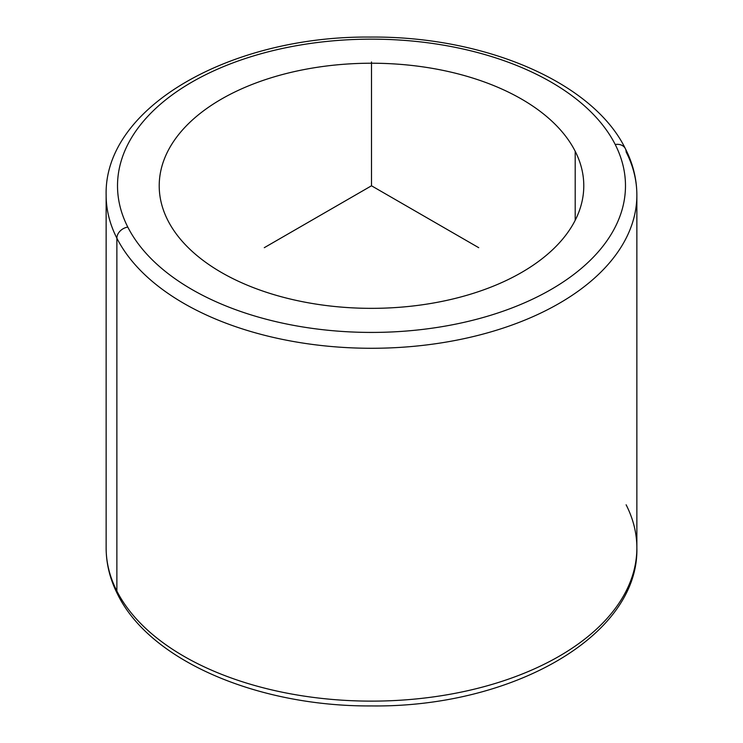 <?xml version="1.0" encoding="UTF-8"?>
<svg xmlns="http://www.w3.org/2000/svg" width="743" height="743" viewBox="0 0 743 743"><rect width="100%" height="100%" fill="white"/><g stroke="black" fill="none" stroke-linecap="round" stroke-linejoin="round"><path stroke-width="1.11" d="M575.203 151.284A212.284 122.567 180 0 1 583.784 185.787A212.284 122.567 180 0 1 401.694 307.1A212.284 122.567 180 0 1 167.797 220.29A212.284 122.567 180 0 1 159.216 185.787A212.284 122.567 180 0 1 341.306 64.474A212.284 122.567 180 0 1 575.203 151.284L575.203 220.29L575.203 151.284A212.284 122.567 0 0 0 311.735 68.18A212.284 122.567 0 0 0 167.797 220.29A212.284 122.567 0 0 0 431.265 303.395A212.284 122.567 0 0 0 575.203 151.284M615.213 144.504A253.985 146.64 180 0 1 443.004 326.493A253.985 146.64 180 0 1 127.787 227.07A253.985 146.64 180 0 1 299.996 45.082A253.985 146.64 180 0 1 615.213 144.504A11.368 8.907 -26.9 0 1 625.355 148.637A11.368 8.907 153.1 0 0 615.213 144.504A253.985 146.64 0 0 0 299.996 45.082A253.985 146.64 0 0 0 127.787 227.07A253.985 146.64 0 0 0 443.004 326.493A253.985 146.64 0 0 0 615.213 144.504M636.862 195.075A265.362 153.207 180 0 1 409.235 346.721A265.362 153.207 180 0 1 116.874 238.206A11.368 8.907 -26.9 0 1 127.787 227.07A11.368 8.907 153.1 0 0 116.874 238.206A265.362 153.207 180 0 1 106.138 195.075A265.362 153.207 0 0 0 116.874 238.206A265.362 153.207 0 0 0 409.235 346.721A265.362 153.207 0 0 0 636.862 195.075A265.362 153.207 0 0 0 626.126 151.944A11.368 8.907 153.1 0 0 625.355 148.637C632.971 163.636 636.807 179.119 636.862 195.075L636.862 547.925A265.362 153.207 180 0 1 409.235 699.572A265.362 153.207 180 0 1 116.874 591.056L116.874 238.206L116.874 591.056A265.362 153.207 180 0 1 106.138 547.925A265.362 153.207 0 0 0 116.874 591.056A265.362 153.207 0 0 0 409.235 699.572A265.362 153.207 0 0 0 636.862 547.925A265.362 153.207 0 0 0 626.126 504.794M625.355 148.637C592.71 81.795 484.074 36.054 370.478 37.066C231.101 35.673 103.936 106.881 106.138 195.075L106.138 547.925C106.193 563.881 110.029 579.364 117.645 594.363A11.368 8.907 -26.9 0 1 116.874 591.056A11.368 8.907 153.1 0 0 117.645 594.363C150.216 661.029 258.35 706.714 371.649 705.934C511.323 707.605 639.082 636.314 636.862 547.925M478.724 247.688L371.5 185.787L264.276 247.688M371.5 185.787L371.5 61.975"/></g></svg>
